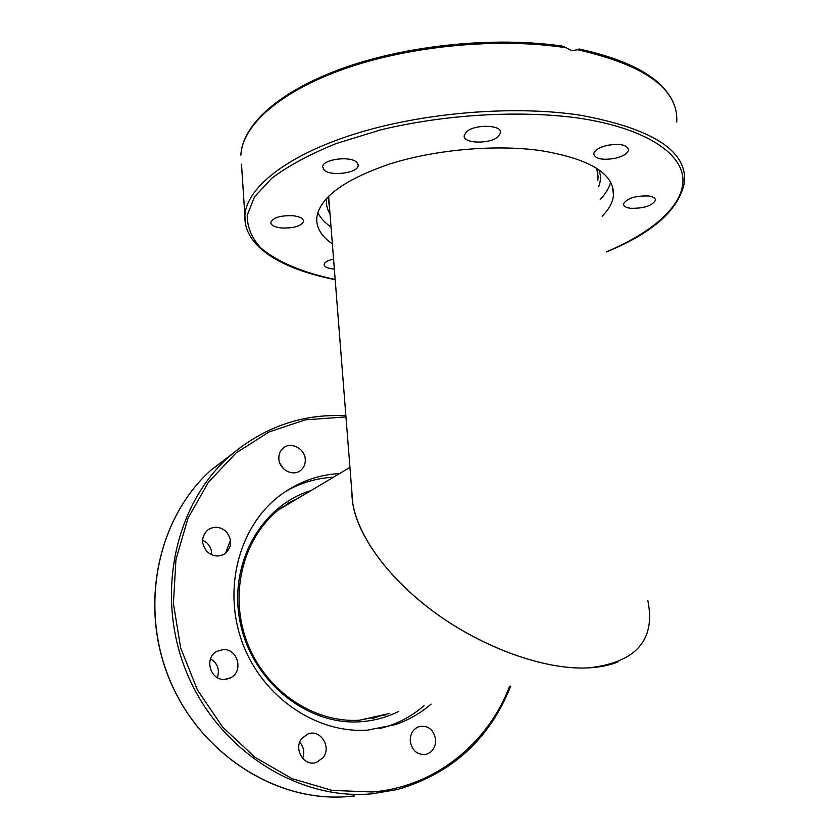 <?xml version="1.0" encoding="UTF-8"?>
<svg xmlns="http://www.w3.org/2000/svg" width="839" height="839" viewBox="0 0 839 839"><rect width="100%" height="100%" fill="white"/><g stroke="black" fill="none" stroke-linecap="round" stroke-linejoin="round"><path stroke-width="1.26" d="M294.258 500.526L280.646 508.182M618.049 661.919C609.523 665.337 599.591 667.33 588.244 667.907C542.434 670.267 477.129 645.443 428.393 607.74C379.532 569.954 351.614 524.606 351.929 492.703L352.779 503.494C357.802 536.079 388.593 579.099 436.406 613.708C484.134 648.232 544.962 670.088 588.244 667.907C635.972 662.663 655.846 640.251 647.865 600.651M371.95 718.624L383.853 714.744M297.646 498.513L287.399 503.452M424.146 705.651C413.617 714.702 401.755 721.498 388.583 726.029L379.238 728.734M431.12 704.078C420.528 713.202 408.603 720.051 395.337 724.613L367.66 730.119C316.534 733.8 262.586 697.282 242.544 643.104C222.293 589.009 239.084 526.619 279.439 495.87C297.467 482.236 317.52 474.801 339.596 473.542M278.863 458.818C278.663 454.455 280.09 450.921 283.131 448.215C290.693 441.22 304.945 448.508 305.281 459.447C305.501 463.988 303.97 467.627 300.708 470.354C293.115 476.951 279.167 469.651 278.863 458.818M283.509 468.718L279.911 463.359M207.317 551.852C200.993 544.175 201.056 536.939 207.506 530.164C213.725 525.938 219.891 526.368 225.985 531.444C232.393 539.351 232.183 546.682 225.334 553.436C219.22 557.295 213.211 556.771 207.317 551.852M211.575 554.747C211.816 550.216 210.316 546.315 207.055 543.032L202.577 540.085M224.81 679.37C210.348 680.807 203.783 658.038 216.724 651.421L223.059 649.585C237.794 648.306 243.95 671.651 230.463 677.849L224.81 679.37M322.858 757.879L316.481 762.378C304.043 767.161 292.895 748.514 302.061 738.236L307.85 734.02C320.341 728.651 332.066 747.308 322.858 757.879M435.651 739.432C435.829 746.92 432.788 751.849 426.516 754.24C417.686 755.415 412.264 751.073 410.261 741.215C410.093 733.926 413.008 729.049 419.018 726.574C427.995 725.116 433.543 729.406 435.651 739.432M344.305 796.84L354.645 795.938M230.515 540.096L225.492 553.31L230.515 540.075M217.395 677.618C219.881 669.543 217.595 663.282 210.537 658.835M302.638 758.404C304.777 752.394 303.812 747.014 299.764 742.253M285.868 491.266C300.74 482.813 316.618 478.125 333.492 477.171M331.059 227.065C324.84 222.713 320.425 217.888 317.803 212.582M332.38 243.855C321.557 236.514 316.345 227.977 316.723 218.245C319.135 197.962 343.518 179.861 389.873 163.941C434.906 149.699 494.433 144.339 539.603 150.443C589.67 158.644 614.305 173.558 613.498 195.193C612.785 202.304 609.02 209.32 602.192 216.231M281.432 227.977C274.584 227.149 271.028 225.303 270.787 222.44C273.115 217.542 280.562 215.308 293.126 215.738C299.932 216.609 303.435 218.444 303.624 221.265C301.264 226.142 293.87 228.386 281.432 227.977M334.362 269.088C327.797 268.553 324.378 267.022 324.116 264.516C324.546 262.25 327.65 260.457 333.45 259.146L333.576 259.115M648.474 195.959C653.182 196.62 655.521 198.035 655.5 200.206C652.071 205.859 643.775 208.544 630.603 208.282C625.842 207.642 623.461 206.226 623.45 204.013C626.827 198.371 635.165 195.676 648.474 195.959M607.415 145.336C620.199 143.343 627.257 144.864 628.589 149.887C627.687 153.558 623.083 156.39 614.777 158.393C602.129 160.375 595.103 158.854 593.708 153.831C594.536 150.223 599.098 147.391 607.415 145.336M466.232 132.069C474.014 123.994 502.194 124.612 500.558 132.761L498.345 136.474C490.291 144.381 462.782 143.763 464.198 135.635L466.232 132.069M324.064 169.918L322.679 166.919C322.207 159.211 350.996 155.498 356.942 162.514L358.18 165.377C358.463 173.044 330.419 176.756 324.064 169.918M578.239 49.627L572.062 50.707L562.875 46.197C495.996 36.245 408.666 44.886 344.053 67.812C279.45 90.811 242.198 124.707 240.887 155.142C242.104 125.808 279.356 91.682 344.871 68.693C410.292 45.757 498.628 37.346 565.612 47.708M674.787 106.595C665.925 80.25 634.001 61.048 579.025 48.977L578.553 49.407M610.645 182.241C609.072 188.072 605.59 193.799 600.2 199.43M329.517 207.443L328.248 198.812L328.615 196.179L352.779 503.494M598.668 186.615C600.944 180.909 601.028 175.32 598.931 169.835M597.347 169.992L597.924 180.301M326.759 198.098C325.815 203.73 326.906 209.047 330.031 214.05M389.789 713.402L359.627 720.187C313.125 723.375 264.285 689.91 246.509 640.65C228.512 591.453 244.348 535.009 281.401 507.616L302.837 495.43M310.933 490.605C261.265 505.466 228.051 563.913 240.206 622.517C251.836 681.205 306.969 725.672 360.34 721.75C373.942 720.837 386.727 717.387 398.682 711.399M342.406 415.63C299.869 414.235 261.925 428.068 228.575 457.119C174.208 505.812 154.722 597.2 187.391 674.283C219.787 751.461 299.02 800.689 371.939 793.82L397.036 789.614C451.718 773.705 489.609 739.211 510.71 686.134M509.588 686.386C487.732 743.606 435.011 786.856 372.495 791.985L332.16 790.401L292.213 778.728L254.972 757.302L222.702 727.161L197.417 689.962L180.658 647.918L173.411 603.535L175.959 559.487L187.957 518.313L208.429 482.247L235.969 453.06L268.858 432.012L305.218 419.846L345.972 416.91M344.451 796.83C273.787 801.151 198.948 752.415 169.09 678.258C138.991 604.195 158.435 517.181 210.862 470.239L232.214 453.92M606.429 251.941C653.392 232.707 679.443 209.257 684.593 181.612C686.711 150.433 651.714 128.273 579.613 115.1C512.556 105.001 421.535 112.72 353.502 134.376C285.365 156.075 246.267 188.324 244.883 215.675L245.397 223.793M335.181 279.481C303.12 272.654 277.237 261.978 260.803 247.935C251.71 237.993 247.169 227.117 247.201 215.298L254.469 196.903L271.899 178.141C288.501 165.734 309.927 154.208 336.145 143.574L380.476 129.93C444.806 114.345 519.54 109.982 578.7 118.089C644.415 127.927 681.708 152.614 682.956 179.001C683.911 205.545 652.711 232.33 606.419 251.773M241.485 164.15L244.883 215.675C243.604 246.792 281.841 269.235 335.191 279.649M577.914 49.826C645.569 65.211 678.51 89.28 676.758 122.043M349.947 467.386L278.307 510.028M596.728 168.335L598.238 177.962L597.253 169.698M386.328 714.713L359.606 720.187M345.888 415.735L342.585 415.567C299.995 414.172 261.988 428.026 228.575 457.119L210.862 470.239C159.221 516.53 139.41 601.532 167.664 674.892C195.718 748.315 267.872 798.413 337.897 797.05M388.583 726.029L395.337 724.613M426.516 754.24L423.842 754.67M222.671 554.957L225.334 553.436M226.824 679.129L230.463 677.849M655.5 200.206L655.374 199.252M358.096 164.454L358.18 165.377M613.498 195.193L612.407 186.227"/></g></svg>
